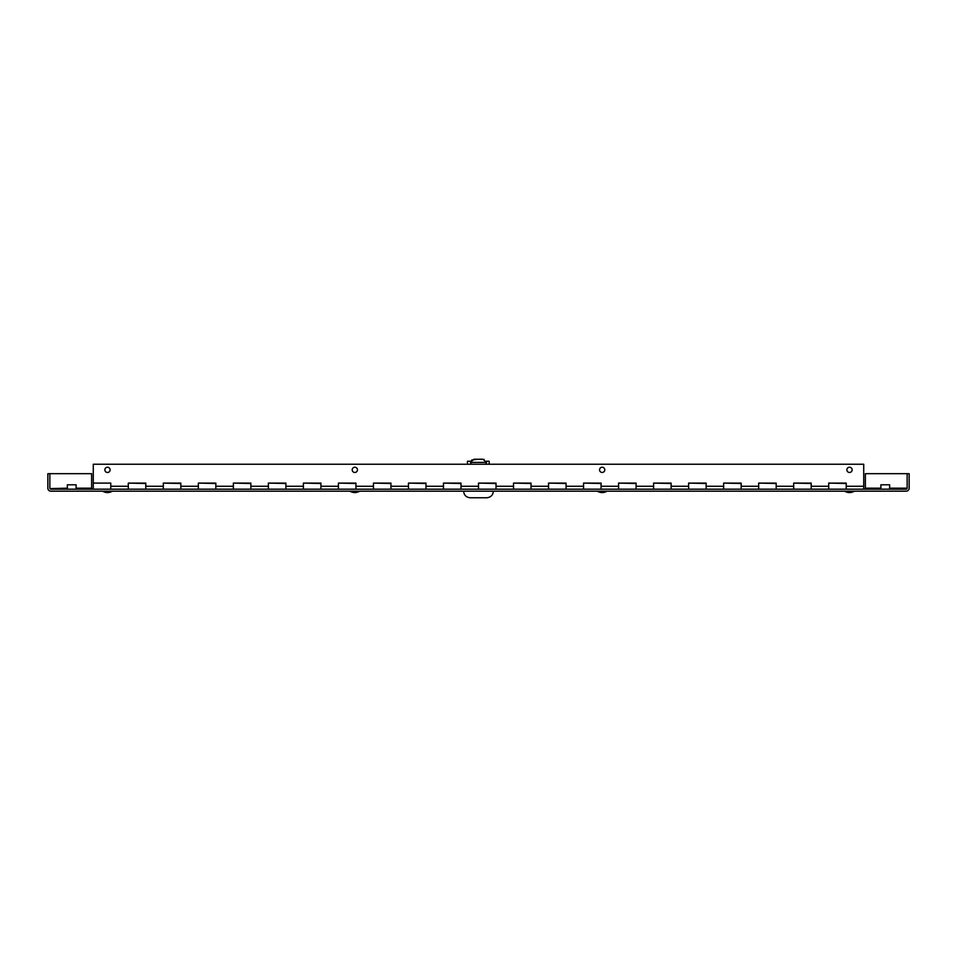 <?xml version="1.0" encoding="UTF-8"?>
<svg xmlns="http://www.w3.org/2000/svg" width="957" height="957" viewBox="0 0 957 957"><rect width="100%" height="100%" fill="white"/><g stroke="black" fill="none" stroke-linecap="round" stroke-linejoin="round"><path stroke-width="1.44" d="M112.4 491.18C109.134 493.034 105.868 493.034 102.59 491.18L107.495 491.18M354.832 491.18L359.736 491.18C356.471 493.034 353.193 493.034 349.927 491.18M602.168 491.18L607.073 491.18C603.807 493.034 600.529 493.034 597.264 491.18M854.41 491.18C851.132 493.034 847.866 493.034 844.6 491.18L849.505 491.18M865.379 489.183L865.379 473.667L907.152 473.667L907.152 488.166L907.152 473.667L909.15 473.667L909.15 488.166A3.015 3.015 0 0 1 906.135 491.18L50.865 491.18A3.015 3.015 0 0 1 47.85 488.166L47.85 473.667L49.848 473.667L49.848 488.166L49.848 473.667L91.621 473.667L91.621 489.183M49.943 488.596L67.361 488.166M889.639 488.166L907.152 488.166A1.017 1.017 0 0 1 906.135 489.183L863.728 489.183L863.728 464.241L93.272 464.241L93.272 489.183L50.865 489.183A1.017 1.017 0 0 1 49.848 488.166L50.865 489.183M906.135 489.183L907.057 488.596M76.117 489.183L76.117 484.804L67.361 484.804L67.361 489.183M889.639 489.183L889.639 484.804L880.883 484.804L880.883 489.183M93.272 483.094L110.785 483.094L110.785 489.183L93.272 489.183M863.728 489.183L846.215 489.183L846.215 483.094L846.215 489.183L828.702 489.183L828.702 483.094L846.215 483.524M811.201 486.252L828.702 486.252L828.702 489.183L811.201 489.183L811.201 483.094L811.201 489.183L793.688 489.183L793.688 483.094L811.201 483.524M776.175 486.252L793.688 486.252L793.688 489.183L776.175 489.183L776.175 483.094L776.175 489.183L758.662 489.183L758.662 483.094L776.175 483.524M741.161 486.252L758.662 486.252L758.662 489.183L741.161 489.183L741.161 483.094L741.161 489.183L723.648 489.183L723.648 483.094L741.161 483.524M706.134 486.252L723.648 486.252L723.648 489.183L706.134 489.183L706.134 483.094L706.134 489.183L688.621 489.183L688.621 483.094L706.134 483.524M671.108 486.252L688.621 486.252L688.621 489.183L671.108 489.183L671.108 483.094L671.108 489.183L653.607 489.183L653.607 483.094L671.108 483.524M636.094 486.252L653.607 486.252L653.607 489.183L636.094 489.183L636.094 483.094L636.094 489.183L618.581 489.183L618.581 483.094L636.094 483.524M601.068 486.252L618.581 486.252L618.581 489.183L601.068 489.183L601.068 483.094L601.068 489.183L583.567 489.183L583.567 483.094L601.068 483.524M566.054 486.252L583.567 486.252L583.567 489.183L566.054 489.183L566.054 483.094L566.054 489.183L548.54 489.183L548.54 483.094L566.054 483.524M531.027 486.252L548.54 486.252L548.54 489.183L531.027 489.183L531.027 483.094L531.027 489.183L513.526 489.183L513.526 483.094L531.027 483.524M496.013 486.252L513.526 486.252L513.526 489.183L496.013 489.183L496.013 483.094L496.013 489.183L478.5 489.183L478.5 483.094L496.013 483.524M460.987 486.252L478.5 486.252L478.5 489.183L460.987 489.183L460.987 483.094L460.987 489.183L443.474 489.183L443.474 483.094L460.987 483.524M425.973 486.252L443.474 486.252L443.474 489.183L425.973 489.183L425.973 483.094L425.973 489.183L408.46 489.183L408.46 483.094L425.973 483.524M390.946 486.252L408.46 486.252L408.46 489.183L390.946 489.183L390.946 483.094L390.946 489.183L373.433 489.183L373.433 483.094L390.946 483.524M355.932 486.252L373.433 486.252L373.433 489.183L355.932 489.183L355.932 483.094L355.932 489.183L338.419 489.183L338.419 483.094L355.932 483.524M320.906 486.252L338.419 486.252L338.419 489.183L320.906 489.183L320.906 483.094L320.906 489.183L303.393 489.183L303.393 483.094L320.906 483.524M285.892 486.252L303.393 486.252L303.393 489.183L285.892 489.183L285.892 483.094L285.892 489.183L268.379 489.183L268.379 483.094L285.892 483.524M250.866 486.252L268.379 486.252L268.379 489.183L250.866 489.183L250.866 483.094L250.866 489.183L233.352 489.183L233.352 483.094L250.866 483.524M215.839 486.252L233.352 486.252L233.352 489.183L215.839 489.183L215.839 483.094L215.839 489.183L198.338 489.183L198.338 483.094L215.839 483.524M180.825 486.252L198.338 486.252L198.338 489.183L180.825 489.183L180.825 483.094L180.825 489.183L163.312 489.183L163.312 483.094L180.825 483.524M145.799 486.252L163.312 486.252L163.312 489.183L145.799 489.183L145.799 483.094L145.799 489.183L128.298 489.183L128.298 483.094L145.799 483.524M110.785 483.524L110.785 489.183L128.298 489.183L128.298 483.524M163.312 486.252L163.312 483.524M198.338 486.252L198.338 483.524M233.352 486.252L233.352 483.524M268.379 486.252L268.379 483.524M303.393 486.252L303.393 483.524M338.419 486.252L338.419 483.524M373.433 486.252L373.433 483.524M408.46 486.252L408.46 483.524M443.474 486.252L443.474 483.524M478.5 486.252L478.5 483.524M513.526 486.252L513.526 483.524M548.54 486.252L548.54 483.524M583.567 486.252L583.567 483.524M618.581 486.252L618.581 483.524M653.607 486.252L653.607 483.524M688.621 486.252L688.621 483.524M723.648 486.252L723.648 483.524M758.662 486.252L758.662 483.524M793.688 486.252L793.688 483.524M828.702 486.252L828.702 483.524M107.495 467.219A2.632 2.632 0 0 1 109.768 471.167A2.632 2.632 0 0 1 105.222 471.167A2.632 2.632 0 0 1 107.495 467.219M354.832 467.219A2.632 2.632 0 0 1 357.105 471.167A2.632 2.632 0 0 1 352.559 471.167A2.632 2.632 0 0 1 354.832 467.219M602.168 467.219A2.632 2.632 0 0 1 604.441 471.167A2.632 2.632 0 0 1 599.895 471.167A2.632 2.632 0 0 1 602.168 467.219M849.505 467.219A2.632 2.632 0 0 1 851.778 471.167A2.632 2.632 0 0 1 847.232 471.167A2.632 2.632 0 0 1 849.505 467.219M110.785 486.252L128.298 486.252M846.215 486.252L863.728 486.252M463.619 491.18C464.001 495.176 466.203 497.365 470.198 497.76L486.802 497.76C490.774 497.341 492.963 495.152 493.381 491.18M467.447 464.241L467.447 461.238L470.832 461.238M486.168 461.238L489.159 461.238L489.159 464.241M471.215 464.241L470.509 461.896M470.425 462.387L486.575 462.387L482.95 459.24L474.05 459.24L470.557 462.04L471.837 459.994L477.794 459.24M479.206 459.24L484.134 459.432M76.117 488.166L91.621 488.166M865.379 488.166L880.883 488.166M846.215 483.094L828.702 483.094M811.201 483.094L793.688 483.094M776.175 483.094L758.662 483.094M741.161 483.094L723.648 483.094M706.134 483.094L688.621 483.094M671.108 483.094L653.607 483.094M636.094 483.094L618.581 483.094M601.068 483.094L583.567 483.094M566.054 483.094L548.54 483.094M531.027 483.094L513.526 483.094M496.013 483.094L478.5 483.094M460.987 483.094L443.474 483.094M425.973 483.094L408.46 483.094M390.946 483.094L373.433 483.094M355.932 483.094L338.419 483.094M320.906 483.094L303.393 483.094M285.892 483.094L268.379 483.094M250.866 483.094L233.352 483.094M215.839 483.094L198.338 483.094M180.825 483.094L163.312 483.094M145.799 483.094L128.298 483.094M486.575 462.387L485.785 464.241"/></g></svg>
